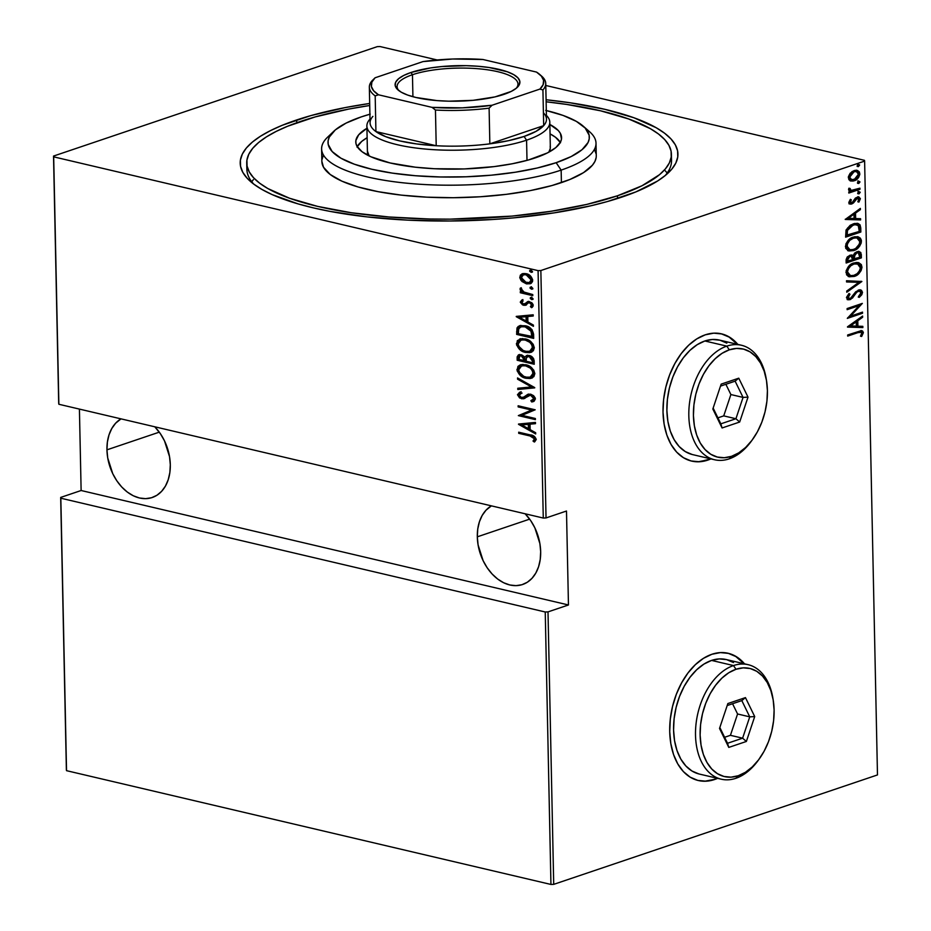 <?xml version="1.0" encoding="UTF-8"?>
<svg xmlns="http://www.w3.org/2000/svg" width="931" height="931" viewBox="0 0 931 931"><rect width="100%" height="100%" fill="white"/><g stroke="black" fill="none" stroke-linecap="round" stroke-linejoin="round"><path stroke-width="1.4" d="M671.402 154.22L671.542 160.411A212.384 60.422 178.8 0 1 665.141 175.622A212.384 60.422 -1.2 0 0 671.181 157.281M295.814 120.25A218.913 62.284 178.8 0 1 369.677 103.457L345.168 107.6L310.884 115.595L282.314 125.254L270.514 130.596L260.529 136.194L252.452 142.024L246.366 147.994L242.339 154.081L240.384 160.202L240.547 166.312L242.816 172.351L247.157 178.252L253.546 183.966L261.914 189.435L272.178 194.614L297.99 203.866L313.293 207.857L329.993 211.384L366.954 216.876L407.464 220.123L449.952 221.008L492.79 219.495L513.819 217.854L554.108 212.873L590.754 205.809L607.256 201.585L635.826 191.926L657.612 180.986L665.688 175.168L671.775 169.186L675.801 163.1L677.756 156.978L677.593 150.869L675.336 144.829L670.983 138.928L664.594 133.214L656.227 127.745L633.906 117.748L604.847 109.323L570.203 102.794L546.078 99.757A218.913 62.284 178.8 0 1 668.47 172.689A218.913 62.284 178.8 0 1 622.327 196.941A218.913 62.284 178.8 0 1 413.271 220.391A218.913 62.284 178.8 0 1 250.451 181.452A218.913 62.284 178.8 0 1 295.814 120.25L297.361 122.543L295.814 120.25M698.855 461.648L707.362 459.984A65.345 42 103.2 0 0 710.434 458.797L707.362 459.984A65.345 42 103.2 0 1 691.361 461.02M737.329 344.284A65.345 42 103.2 0 0 721.234 333.787L729.136 337.103L737.329 344.284M705.233 334.834A65.345 42 -76.8 0 1 721.49 333.845A65.345 42 -76.8 0 1 737.817 344.4L729.625 337.22L721.979 333.973L713.751 333.17L705.233 334.834L696.76 338.907L688.672 345.226L681.271 353.559L674.847 363.579L669.633 374.89L665.84 387.087L663.605 399.667L663.023 412.177L664.117 424.105L666.84 435.021L671.088 444.494L676.697 452.152L683.459 457.715L691.105 460.961L699.344 461.764L710.923 458.902A65.345 42 -76.8 0 1 707.851 460.1A65.345 42 -76.8 0 1 691.605 461.078A65.345 42 -76.8 0 1 663.559 400.062A65.345 42 -76.8 0 1 705.233 334.834M705.547 781.086L714.054 779.422A65.345 42 103.2 0 0 717.126 778.223L714.054 779.422A65.345 42 103.2 0 1 698.052 780.457M744.02 663.722A65.345 42 103.2 0 0 727.926 653.225L728.182 653.294A65.345 42 -76.8 0 1 744.509 663.826L736.316 656.646L728.67 653.411L720.431 652.596L711.924 654.26A65.345 42 -76.8 0 1 728.182 653.283L735.827 656.541L744.02 663.722M717.615 778.339A65.345 42 -76.8 0 1 714.543 779.538L717.615 778.339M106.949 449.836A42.477 30.211 71.3 0 1 121.018 418.857L115.619 423.221L111.813 428.469L109.032 434.824L107.391 442.039L106.949 449.836L159.294 432.147L106.949 449.836L107.717 457.924L112.756 473.704L116.829 480.803L121.728 486.994L127.291 492.045L133.273 495.758L139.475 497.992L145.632 498.655L151.532 497.736L156.932 495.257L161.622 491.324L165.439 486.075L168.208 479.733L169.861 472.517L170.303 464.709A42.477 30.211 71.3 0 1 152.219 497.515A42.477 30.211 71.3 0 1 106.949 449.836M154.779 426.794A42.477 30.211 71.3 0 1 170.303 464.709L169.523 456.632L164.484 440.84L160.411 433.753L154.779 426.794M477.312 536.826A42.477 30.211 71.3 0 1 491.393 505.859L485.994 510.223L482.177 515.46L479.407 521.814L477.754 529.029L477.312 536.826L529.658 519.137L477.312 536.826L478.092 544.914L483.131 560.706L487.204 567.794L492.103 573.985L497.654 579.035L503.648 582.748L509.851 584.982L516.007 585.646L521.907 584.726L527.307 582.259L531.997 578.314L535.802 573.077L538.584 566.723L540.224 559.508L540.667 551.711A42.477 30.211 71.3 0 1 522.594 584.505A42.477 30.211 71.3 0 1 477.312 536.826M525.154 513.784A42.477 30.211 71.3 0 1 540.667 551.711L539.899 543.623L534.86 527.842L530.786 520.743L525.154 513.784M538.083 270.63L543.273 518.043L58.862 404.263L53.684 156.85L538.083 270.63L53.684 156.85L53.521 156.071L58.862 404.263L543.273 518.043L546.032 517.939L540.853 270.537L864.62 161.11L877.479 774.929L553.712 884.357L548.01 611.888L568.457 604.975L566.49 511.026L546.032 517.939L566.49 511.026L568.457 604.975L548.01 611.888L545.24 611.993L550.943 884.45L66.532 770.67L60.829 498.213L545.24 611.993L60.829 498.213L60.678 497.422L66.38 769.89L60.678 497.422L81.125 490.509L60.678 497.422L66.532 770.67L66.38 769.89L66.532 770.67L550.943 884.45L545.24 611.993L548.01 611.888L553.712 884.357L550.943 884.45L553.712 884.357L877.479 774.929L864.62 161.11L540.853 270.537L538.083 270.63L540.853 270.537L546.032 517.939L543.273 518.043L538.083 270.63M532.311 272.108L531.112 272.352L532.509 271.561L531.066 270.106L529.82 270.397L529.844 271.468L531.973 272.061L530.53 270.595L529.658 270.898L531.112 272.352L532.509 271.561L531.066 270.106L529.658 270.898L530.728 270.048M532.66 288.971L531.461 289.215L532.858 288.424L531.415 286.969L530.17 287.26L530.193 288.331L532.334 288.924L530.891 287.458L530.018 287.76L531.461 289.215L532.858 288.424L531.415 286.969L530.018 287.76L531.077 286.911M532.881 299.363L531.682 299.607L533.079 298.828L531.636 297.361L530.391 297.652L530.414 298.735L532.544 299.317L531.101 297.862L530.228 298.153L531.682 299.607L533.079 298.828L531.636 297.361L530.228 298.153L531.298 297.315M516.263 316.691L533.44 326.315L533.405 325.094L527.9 322.01L527.784 316.528L533.219 316.016L533.195 314.794L516.251 316.4L533.44 326.315L533.405 325.094L527.9 322.01L527.784 316.528L533.219 316.016L533.195 314.794L516.263 316.691M531.275 352.209L525.573 352.43L529.739 352.651L533.323 350.789L534.324 347.752L533.16 344.226L528.738 340.257L522.361 338.57L517.368 340.571L516.6 345.04L520.65 350.242L524.141 352.023L526.446 352.139C521.977 351.464 518.916 348.543 517.264 343.353L516.391 343.644C518.043 348.834 521.104 351.767 525.573 352.43L530.856 352.372L534.324 347.752C532.707 342.538 529.669 339.594 525.2 338.919L519.824 338.977L516.391 343.644L520.278 338.837M531.81 378.067L526.108 378.289L530.286 378.51L533.87 376.648L534.86 373.61L533.696 370.073L529.285 366.116L522.908 364.428L520.208 364.882L517.915 366.43L517.136 370.899L521.197 376.101L524.688 377.881L526.981 377.998C522.524 377.323 519.463 374.402 517.799 369.211L516.926 369.502C518.59 374.693 521.651 377.625 526.108 378.289L531.392 378.23L534.86 373.61C533.254 368.397 530.216 365.452 525.747 364.777L520.359 364.836L516.926 369.502L520.813 364.696M533.626 401.47L531.741 401.983L533.3 401.598L535.395 398.945L535.232 397.979L533.591 395.687L530.693 394.185L527.749 394.36L523.35 397.397L521.407 397.607L519.277 395.722L519.696 394.104L521.348 393.324L519.812 392.172L517.461 394.697L519.603 397.956L523.466 398.805L530.263 395.244L532.567 396.315L533.614 398.2L532.963 399.865L530.856 400.691L531.741 401.983L534.08 401.249L535.395 398.945L530.693 394.185L527.912 394.29L524.467 396.978L521.407 397.607L519.207 395.256L521.348 393.324L519.882 392.149M518.52 424.327L535.686 433.962L535.662 432.729L530.158 429.645L530.042 424.175L535.476 423.663L535.453 422.43L518.509 424.047L535.686 433.962L535.662 432.729L530.158 429.645L530.042 424.175L535.476 423.663L535.453 422.43L518.52 424.327M530.053 435.987L534.022 437.721L534.429 439.281L533.009 441.038L534.336 442.027L536.233 439.607L534.592 436.499L518.683 432.193L518.707 433.322L530.926 435.696L518.707 433.322L530.053 435.987L534.487 438.85L533.009 441.038L534.336 442.027L536.233 439.351C534.988 436.383 532.974 434.905 530.193 434.905L518.683 432.193L518.707 433.322L519.556 432.403L519.568 433.031L530.053 435.987M535.36 418.496L521.954 415.342L535.185 409.791L518.125 405.776L518.148 406.905L531.589 410.059L518.334 415.622L535.383 419.625L535.36 418.496L521.954 415.342L535.185 409.791L518.125 405.776L518.148 406.905L531.589 410.059L518.334 415.622L535.383 419.625L535.36 418.496M534.72 387.866L517.543 377.951L517.566 379.185L531.438 386.947L517.764 388.25L517.787 389.484L534.72 387.587L517.543 377.951L517.566 379.185L531.438 386.947L517.764 388.25L517.787 389.484L534.72 387.866M534.231 364.254L533.638 358.726L529.227 355.526L526.771 355.491L524.921 357.085L521.744 354.909L518.392 354.932L517.159 356.852L517.17 360.25L534.231 364.254L534.161 360.774C533.44 357.702 531.799 355.956 529.227 355.526L526.55 355.561L524.921 357.085L521.267 354.781L518.707 354.804L517.124 357.795L517.17 360.25L534.231 364.254M533.603 334.369L532.02 329.655L527.214 326.397L520.708 325.478L518.206 326.455L517.008 327.991L516.635 334.392L533.684 338.395L533.603 334.369C532.451 329.155 529.623 326.292 525.154 325.769L519.579 325.745L517.101 327.782L516.635 334.392L533.684 338.395L533.603 334.369M524.409 303.843L523.536 304.134L521.837 302.389L523.106 300.899L522.023 299.863L520.336 302.331L522.582 304.914L525.538 305.275L528.459 302.819L529.972 302.866L531.624 304.553L530.414 306.66L531.578 307.695L533.079 306.194L533.091 304.565L531.822 302.761L528.575 301.504L524.665 304.065L523.001 303.937L521.837 302.389L523.106 300.899L522.023 299.863L520.301 301.993L522.896 299.573M532.788 295.674L532.765 294.557L523.478 291.915L521.686 290.135L521.779 288.971L520.278 288.226L520.266 289.995L522.14 292.055L520.301 291.624L520.324 292.753L532.788 295.674L532.765 294.557L524.293 292.334L520.441 288.028L520.033 289.029L522.14 292.055L520.301 291.624L520.324 292.753L532.788 295.674M530.565 283.594L527.249 283.536L522.803 281.15L521.93 281.441L526.899 283.932L531.252 283.222L532.532 281.534L532.625 279.591L530.205 275.739L525.014 273.505L522.268 273.795L520.348 275.169L519.835 277.845L521.127 280.603L522.803 281.15L520.65 276.949L519.789 277.24L521.93 281.441L526.376 283.827L530.146 283.757L532.683 280.266C531.613 276.426 529.436 274.238 526.166 273.702L521.756 274.005L519.789 277.24L522.815 273.633M864.468 160.33L545.775 85.477L864.468 160.33L864.62 161.11L864.468 160.33M437.186 59.968L380.057 46.55L437.186 59.968M377.288 46.643L53.521 156.071L377.288 46.643L380.057 46.55L377.288 46.643M79.414 409.093L81.125 490.509L568.457 604.975L81.125 490.509L79.414 409.093M850.224 180.765L854.204 180.765L853.227 180.544L857.684 177.158L858.848 173.538C858.033 177.46 856.159 179.788 853.227 180.544L854.204 180.765C857.137 180.02 859.01 177.681 859.825 173.771L856.625 170.303L859.825 173.771L857.137 170.396L853.983 170.652L850.061 173.329L848.304 177.67L850.69 180.94L853.18 181.045L856.031 179.892L858.661 177.379L859.802 174.446L859.406 172.002L857.591 170.536L854.914 170.396L851.958 171.641L848.42 176.436L848.897 179.706L851.004 181.033L850.038 180.8M859.953 189.296L859.93 188.178L851.632 190.518L850.026 189.68L850.108 188.458L848.909 188.225L848.769 190.308L850.434 191.379L848.793 191.937L848.816 193.054L859.953 189.296L848.804 192.508L859.953 189.296L859.93 188.178L851.062 190.436L850.108 188.458L848.909 188.225L848.548 189.459L850.434 191.379L848.793 191.937L848.816 193.054L859.953 189.296M851.714 202.842L849.212 201.759L850.352 199.571L849.212 201.759L850.189 201.992L851.318 199.804L850.352 199.339L848.851 202.749L849.549 203.854L851.33 204.075L853.494 202.923L857.451 198.094L858.929 198.908L857.847 201.69L858.894 202.108L860.314 198.454L858.114 196.848L855.356 198.105L852.226 202.574L850.375 202.562L851.318 199.804L850.352 199.339L848.816 202.423L850.119 204.098L851.795 203.947L853.494 202.923L856.101 198.862L858.045 198.105L857.067 197.872L856.183 197.942L858.987 199.315L857.847 201.69L858.894 202.108L860.349 198.827L858.848 196.906L855.356 198.105L852.715 202.167L850.48 202.679M860.768 227.979L860.046 224.848L858.033 223.475L854.425 223.498L850.201 225.267L846.151 229.876L845.616 237.161L860.849 232.017L860.768 227.979L859.79 227.758L859.872 231.784L860.849 232.017L860.768 227.979L857.812 223.417L853.203 223.847L846.023 230.225L845.616 237.161L860.849 232.017L845.604 236.614L859.872 231.784L859.79 227.758L860.768 227.979M851.528 255.001L853.064 255.641L849.794 255.28L846.104 260.564L846.163 263.019L861.384 257.875L860.849 252.604L859.034 251.498L856.904 251.742L854.716 253.034L853.064 255.641L850.236 255.152L847.233 256.979L846.139 259.586L846.163 263.019L861.384 257.875L846.151 262.472L861.384 257.875L861.315 254.396L859.266 251.545L856.904 251.742L853.064 255.641L852.04 255.082M861.885 281.488L846.523 280.731L846.558 281.953L858.941 282.337L846.745 291.031L846.768 292.253L861.885 281.488L860.907 281.255L846.756 291.345L860.907 281.255L861.885 281.488L846.523 280.731L846.558 281.953L858.941 282.337L846.745 291.031L846.768 292.253L861.885 281.488M862.525 312.118L850.55 316.168L862.339 303.401L847.117 308.557L847.14 309.674L859.138 305.624L847.315 318.39L862.548 313.247L862.525 312.118L850.55 316.168L862.339 303.401L847.117 308.557L847.14 309.674L859.138 305.624L847.315 318.39L862.548 313.247L862.525 312.118M857.823 332.67L861.373 332.286L861.734 333.647L860.477 336.184L861.664 336.475L863.328 332.448L862.583 331.052L861.117 330.691L847.664 334.974L847.687 336.091L856.846 332.437L847.676 335.544L856.846 332.437L860.849 332.041L861.78 333.17L860.477 336.184L861.664 336.475L863.351 332.728L861.897 330.749L847.664 334.974L847.687 336.091L857.823 332.67M711.924 654.26L703.452 658.333L695.364 664.664L687.962 672.997L681.539 683.005L676.325 694.328L672.531 706.513L670.297 719.104L669.715 731.603L670.809 743.543L673.532 754.459L677.78 763.92L683.389 771.59L690.15 777.152L697.796 780.399L706.035 781.202L714.543 779.538A65.345 42 -76.8 0 1 698.297 780.515A65.345 42 -76.8 0 1 670.25 719.5A65.345 42 -76.8 0 1 711.924 654.26M847.501 327.107L862.851 327.572L862.828 326.35L857.905 326.199L857.788 320.73L862.63 317.273L862.606 316.051L847.489 326.816L862.851 327.572L862.828 326.35L857.905 326.199L857.788 320.73L862.63 317.273L862.606 316.051L847.501 327.107M859.127 291.031L857.335 290.949L859.662 291.089L860.942 292.846L858.463 296.535L859.255 297.373L862.502 292.334L861.478 290.297L859.627 289.797L855.682 291.81L850.538 298.281L848.781 298.525L848.118 297.757L849.956 294.219L849.002 293.474L846.5 297.373L847.873 299.724L850.701 299.375L856.823 292.148L859.29 291.031L860.942 292.846L858.463 296.535L859.255 297.373L861.792 294.731L862.502 292.334L861.524 292.101L858.277 297.14L860.814 294.499L861.524 292.101L862.502 292.334L860.488 289.867L858.301 290.053L851.97 297.001L850.026 298.514L848.548 298.397M857.847 262.495L861.978 266.999L858.335 262.589L853.82 262.984C849.782 263.95 847.163 267.127 845.965 272.515L849.479 276.821L855.438 275.948L859.069 273.353L861.094 270.595L861.966 267.453L861.35 264.613L858.801 262.717L856.357 262.449L852.54 263.485L848.874 266.08L846.174 270.642L846.616 274.866L849.188 276.74L854.181 276.449L849.002 276.693M857.311 236.637L861.431 241.141L857.8 236.73L853.273 237.126C849.235 238.103 846.616 241.28 845.418 246.657L848.944 250.963L853.634 250.59L856.148 249.415L859.604 246.226L861.222 243.003L861.35 240.256L860.395 238.185L858.254 236.858L854.553 236.765L848.339 240.221L845.907 243.864L845.732 248.333L848.641 250.893L853.634 250.59L848.467 250.835M845.243 219.46L860.593 219.937L860.57 218.704L855.647 218.552L855.531 213.083L860.384 209.638L860.349 208.404L845.243 219.46L860.593 219.937L860.57 218.704L855.647 218.552L855.531 213.083L860.384 209.638L860.349 208.404L845.243 219.46M857.94 191.402L860.209 192.321L858.917 191.623L857.672 193.183L858.964 193.881L860.197 192.182L858.51 191.821L857.684 193.322L858.964 193.881L857.847 193.683M857.73 180.998L860 181.929L858.696 181.231L857.451 182.779L858.743 183.477L860 181.929L858.498 181.312L857.451 182.779L858.743 183.477L857.626 183.291M857.37 164.135L859.639 165.066L858.347 164.368L857.102 165.916L858.394 166.614L859.627 164.915L857.94 164.554L857.114 166.067L858.394 166.614L857.276 166.428M247.087 166.16A212.384 60.422 -1.2 0 0 253.895 184.233A212.384 60.422 178.8 0 1 246.866 169.302L246.738 163.111M253.372 179.636L251.742 181.731L253.372 179.636M667.19 173.026L665.316 170.839L667.19 173.026M861.373 330.68L863.351 332.728L862.374 332.507L860.686 336.242L862.339 333.042L861.606 330.819M860.325 332.006L856.846 332.437L859.08 331.808M861.652 316.738L862.63 317.273L861.664 317.052L856.811 320.497L857.788 320.73L856.811 320.497L856.927 325.966L857.905 326.199L856.927 325.966L856.811 320.497L861.652 316.738M861.85 326.315L861.873 327.351L862.851 327.572L847.501 326.909L861.873 327.351L861.85 326.315M849.456 325.745L855.263 321.602L849.456 325.745L850.434 325.966L856.241 321.835L855.263 321.602L856.241 321.835L856.334 326.153L849.456 325.745M861.559 312.444L862.548 313.247L847.757 317.68L861.559 312.444M858.161 305.391L847.129 309.127L858.161 305.391M860.954 303.878L849.572 315.935L850.55 316.168L849.572 315.935L860.954 303.878M856.823 292.148L858.312 291.182L857.335 290.949L855.845 291.915L856.823 292.148L855.845 291.915L853.471 295.069L854.437 295.302L856.823 292.148M852.412 298.106L854.437 295.302L853.471 295.069L851.434 297.885L852.412 298.106L849.13 299.386L852.412 298.106M850.026 298.514L847.082 297.094L848.979 293.987L847.082 297.094L848.06 297.326L849.956 294.219L849.002 293.474L846.488 297.711L848.083 299.782L850.108 299.619L847.641 299.631M847.804 298.304L847.082 297.094L849.049 298.281M860 289.797L861.524 292.101L859.918 289.774M847.443 299.607L851.167 298.141L856.206 291.601L858.999 290.961M857.975 282.105L846.547 281.756L857.975 282.105M854.181 276.449C858.161 275.46 860.768 272.306 861.978 266.999L861 266.766C859.79 272.073 857.195 275.227 853.203 276.216L854.181 276.449M848.211 276.519L851.923 276.565L855.729 275.029M856.904 274.203L858.091 273.132M859.162 271.875L860.779 268.628L860.919 265.882L859.953 263.81L857.823 262.484M860.919 265.882L860.698 265.079M856.986 263.717L852.866 263.88L858.37 264.113L860.407 267.569C859.476 271.91 857.381 274.494 854.146 275.32L850.515 275.634L847.524 271.933C848.478 267.534 850.585 264.928 853.843 264.101L852.866 263.88C849.607 264.707 847.501 267.313 846.547 271.701L847.268 268.756L849.828 265.556L852.866 263.88L857.486 263.799L860.407 267.942L859.72 270.502L857.16 273.656L853.622 275.483L850.666 275.669L848.7 274.692L847.524 271.933L846.547 271.701L847.524 271.933L848.246 268.978L850.794 265.777L853.843 264.101L856.927 263.706M849.689 275.436L847.408 274.11L846.547 271.701L850.026 275.495M853.064 255.641L851.365 254.943M858.754 251.463L860.337 254.163L861.315 254.396L860.337 254.163L860.419 257.643L860.209 253.185L858.731 251.463M857.8 252.72L855.95 252.638L856.927 252.871L855.95 252.638L853.285 255.781L854.251 256.013L853.285 255.781L853.145 258.213L854.123 258.446L854.251 256.013L856.927 252.871L858.301 252.767L859.802 257.282L853.168 258.969L854.134 259.19L853.145 258.213L853.168 258.969L853.704 254.629L855.542 252.813L857.532 252.604M850.713 256.234L848.874 256.165L849.852 256.397L848.874 256.165L846.686 259.598L847.664 259.83L849.852 256.397L851.225 256.293L852.575 259.726L846.721 261.146L847.699 261.367L847.664 259.83L846.686 259.598L846.721 261.146L847.303 257.293L849.165 256.083L850.829 256.316M847.664 259.83L849.025 256.793L851.004 256.246L852.179 256.944L852.575 259.726L847.699 261.367L847.664 259.83M853.634 250.59C857.626 249.601 860.221 246.447 861.431 241.141L860.453 240.908C859.255 246.226 856.648 249.368 852.656 250.358L853.634 250.59M847.664 250.66L851.388 250.707L855.182 249.171M856.369 248.344L857.544 247.274M858.615 246.017L860.244 242.77L860.372 240.023L859.418 237.964L857.276 236.625M860.372 240.023L860.163 239.22M849.153 249.578L847.187 248.6L846.081 246.564L847.466 241.641L851.807 238.208L856.38 237.836M856.439 237.859L852.319 238.022L856.951 237.952L859.872 241.711C858.929 246.063 856.846 248.647 853.599 249.461L849.968 249.776L846.977 246.075C847.943 241.688 850.038 239.081 853.296 238.255L852.319 238.022C849.072 238.848 846.966 241.455 846.011 245.842L849.491 249.636M857.335 223.324L859.79 227.758L859.08 224.615L857.055 223.242M856.194 224.534L852.249 224.743L853.215 224.976L852.249 224.743L846.5 230.178L847.478 230.399L846.5 230.178L846.163 234.368L847.14 234.589L846.163 234.368L846.174 235.287L847.152 235.508L847.478 230.399L853.215 224.976L856.706 224.627L858.766 226.28L859.266 231.423L846.174 235.287L846.372 230.69L847.547 228.048L850.608 225.442L853.785 224.359M855.019 224.29L856.031 224.476M859.394 209.091L860.384 209.638L859.406 209.405L854.565 212.862L855.531 213.083L854.565 212.862L854.67 218.331L855.647 218.552L854.67 218.331L854.565 212.862L859.394 209.091M859.592 218.68L859.616 219.704L860.593 219.937L845.243 219.262L859.616 219.704L859.592 218.68M847.198 218.098L853.005 213.955L847.198 218.098L848.176 218.331L853.983 214.188L853.005 213.955L853.983 214.188L854.076 218.506L847.198 218.098M849.794 202.621L849.212 201.759L850.736 202.609M858.335 196.848L860.349 198.827L859.371 198.594L857.928 201.876L859.371 198.827L858.126 196.755M858.01 199.083L856.183 197.942L854.006 200.491L854.984 200.724L854.006 200.491L852.528 202.69L853.494 202.923L849.666 203.924M857.16 198.175L857.8 198.35M848.979 203.819L852.109 203.039L856.183 197.942M857.672 193.183L858.964 193.881L860.209 192.321L858.917 191.623M860.209 192.321L859.243 192.1L857.986 193.648L858.964 193.881M857.788 193.706L859.104 192.682L858.743 191.379M849.13 188.237L848.944 188.97L850.643 190.285L849.305 189.784L849.13 188.237M857.451 182.779L858.743 183.477L860 181.929L858.696 181.231M860 181.929L859.022 181.696L857.777 183.244L858.743 183.477M857.567 183.302L858.882 182.278L858.522 180.975M850.189 180.835L853.227 180.544L850.55 180.893M851.225 179.683L848.851 177.937L849.177 174.935L852.331 171.828L855.81 171.467M855.926 171.513L853.04 171.548L856.45 171.595L858.452 174.237L854.181 179.648L851.83 179.846L849.666 177.204L854.018 171.769L853.04 171.548L848.7 176.983L851.33 179.695M857.102 165.916L858.394 166.614L859.639 165.066L858.347 164.368M859.639 165.066L858.661 164.834L857.416 166.381L858.394 166.614M857.218 166.44L858.638 165.136L858.173 164.112M856.241 321.835L856.334 326.153L850.434 325.966L856.241 321.835M854.123 258.446L855.333 253.93L857.195 252.79L858.976 253.069L859.802 257.282L854.134 259.19L854.123 258.446M853.296 238.255L856.38 237.847L858.685 238.848L859.802 240.989L859.476 243.957L855.636 248.507L852.563 249.752L849.549 249.648L847.233 247.448L847.291 244.131L849.782 240.338L853.296 238.255M847.152 235.508L847.478 230.399L849.98 226.745L854.763 224.58L858.289 225.546L859.266 231.423L847.152 235.508M853.983 214.188L854.076 218.506L848.176 218.331L853.983 214.188M854.018 171.769L856.113 171.537L857.928 172.538L858.347 175.272L855.589 178.961L851.4 179.718L849.828 178.158L849.945 175.645L851.271 173.573L854.018 171.769M534.999 441.585L533.009 441.038L535.36 438.559L534.487 438.85L535.36 438.559L530.926 435.696L534.894 437.43L535.29 438.99L533.882 440.747L534.999 441.585M535.465 423.442L530.042 424.175L535.465 423.442M535.674 433.171L519.382 424.036L535.674 433.171M529.18 424.047L529.274 428.365L529.18 424.047L522.663 424.664L529.18 424.047M521.802 424.967L528.308 424.338L528.401 428.656L529.274 428.365L528.401 428.656L521.802 424.967L528.308 424.338L528.401 428.656L521.802 424.967M535.383 419.125L518.334 415.622L532.462 409.768L518.148 406.905L519.009 405.986L519.021 406.614L532.462 409.768L519.207 415.319L535.383 419.125M531.729 400.388L534.51 398.224L530.856 400.691L531.741 401.983L532.613 401.692L531.776 400.458L532.613 401.692L533.812 401.412M532.253 400.272L530.856 400.691M530.693 395.314L533.638 398.515L534.51 398.224L531.566 395.012L529.029 395.372L530.693 395.314M524.956 398.34L521.5 398.747L524.083 398.631L529.029 395.372L531.566 395.012L533.44 396.024L534.487 397.909L534.173 399.236L532.613 400.167M520.278 392.021L517.461 394.697L521.5 398.747L522.372 398.445L518.334 394.407L517.461 394.697L521.151 391.73M522.082 393.068L521.348 393.324M522.279 397.304L524.467 396.978L528.342 394.174M523.594 397.269L522.861 397.397M528.622 394.057L525.305 396.327M520.22 392.056L518.404 393.778L518.835 396.024M519.335 392.498L518.404 393.778M519.87 397.223L524.653 398.433M534.72 387.657L517.787 389.484L518.637 388.169L518.66 389.181L534.72 387.657M532.299 386.656L531.438 386.947L532.299 386.656L518.439 378.882L517.566 379.185L518.427 378.452L532.299 386.656M519.859 365.196L517.845 368.315L518.998 372.737L522.745 376.252L528.401 378.254M529.774 378.335L532.462 377.858M522.163 365.755L527.796 365.941L532.195 368.839L533.94 373.68L531.38 376.718M530.635 376.962L533.987 372.959C532.753 368.629 530.298 366.174 526.632 365.615L525.771 365.906C529.436 366.465 531.88 368.92 533.114 373.25L530.205 377.125L526.085 377.16C522.442 376.59 519.975 374.157 518.683 369.863L521.569 365.953L526.632 365.615L522.012 365.813M519.265 354.63L518.032 356.55L518.043 359.96L534.219 363.753L517.17 360.25L518.043 359.96L517.997 357.492L517.124 357.795L519.172 354.688M527.644 355.2L525.794 356.782L527.016 355.433M518.241 355.7L518.032 356.55M528.331 356.445L529.658 356.282M530.123 356.364L529.25 356.654L532.416 361.053L532.451 362.718L526.12 361.228L526.248 358.156L527.609 356.689L530.123 356.364L532.846 358.435L533.323 362.427L533.288 360.763L530.123 356.364L528.075 356.573M520.417 355.782L522.477 355.689L524.386 356.922L525.235 360.53L522.186 355.619L520.371 355.817L522.186 355.619L521.313 355.91L524.351 360.053L525.224 359.762L524.362 360.821L525.235 360.53L518.893 359.541L519.894 355.91L521.313 355.91L523.932 357.841L524.362 360.821L518.893 359.541L518.998 356.864L520.394 355.817M532.416 361.053L533.288 360.763L532.416 361.053L532.451 362.718L526.12 361.228L526.446 357.667L528.331 356.55L530.612 357.248L531.973 358.726L532.416 361.053M519.323 339.338L517.31 342.457L518.462 346.879L522.21 350.393L527.854 352.395M529.239 352.477L531.915 352.011M521.628 339.896L527.26 340.083L531.659 342.98L533.405 347.822L530.845 350.859M530.1 351.103L533.44 347.1C532.206 342.771 529.762 340.315 526.096 339.757L525.224 340.048C528.889 340.618 531.333 343.062 532.567 347.391L529.669 351.266L525.538 351.313C521.895 350.731 519.428 348.299 518.136 344.005L521.023 340.094L526.096 339.757L521.465 339.966M520.522 325.419L517.799 327.91L517.496 334.101L533.672 337.895L516.635 334.392L517.496 334.101L517.45 331.471L516.577 331.762L517.45 331.471L517.973 327.479L517.101 327.782L520.022 325.606M521.569 326.653L525.584 326.49L530.17 328.503M530.53 328.818L532.241 331.203L532.718 334.101M532.753 335.055L531.88 335.358L531.915 336.859L532.788 336.568L532.241 331.203L531.368 331.494L532.241 331.203L526.038 326.595L525.165 326.886L531.368 331.494L532.788 336.568L518.358 333.682L518.73 328.829L520.895 326.874L526.038 326.595L521.348 326.746M533.219 315.807L527.784 316.528L533.219 315.807M533.416 325.524L517.136 316.389L533.416 325.524M526.923 316.4L527.016 320.73L526.923 316.4L520.417 317.029L526.923 316.4M519.545 317.32L526.05 316.691L526.143 321.02L527.016 320.73L526.143 321.02L519.545 317.32L526.05 316.691L526.143 321.02L519.545 317.32M524.665 304.065L526.795 302.691L523.536 304.134M522.314 299.898L521.22 301.272L521.407 302.703L524.502 304.984L521.174 301.702L520.301 301.993L523.629 305.275L526.411 304.984L523.629 305.275L525.538 305.275L528.459 302.819L531.799 303.18L532.555 304.693L530.507 302.47L529.634 302.773L531.682 304.996L532.555 304.693L530.414 306.66L531.287 306.357L532.311 307.288L530.414 306.66L531.578 307.695L533.207 305.321L529.553 301.632L527.633 301.632L525.922 302.982L528.505 301.341M528.459 302.819L529.634 302.773M530.205 302.424L528.599 302.773M528.261 301.435L525.538 303.774M531.636 297.361L530.228 298.153M531.682 299.607L533.079 298.828M531.624 297.105L531.275 298.432L532.998 299.363M532.776 295.174L520.324 292.753L521.185 291.834L521.197 292.462L532.776 295.174M521.023 288.168L521.139 289.704L523.013 291.764L522.14 292.055L523.013 291.764L520.906 288.738L520.033 289.029L521.302 287.726M531.415 286.969L530.018 287.76M531.461 289.215L532.858 288.424M531.403 286.701L531.066 288.04L532.788 288.971M522.361 273.761L521.756 274.005M526.096 283.187L527.249 283.536L526.376 283.827L530.298 283.652M523.141 273.505L521.22 274.866L520.708 277.554L522 280.312L524.979 282.698M523.99 274.68L527.47 274.645L530.938 276.903L531.904 280.58L529.564 282.489M529.658 282.465L532.032 279.614L531.159 279.917L532.032 279.614L527.074 274.54L526.201 274.831L531.159 279.917L529.25 282.64L526.364 282.698L521.313 277.601L523.373 274.866L527.074 274.54L523.816 274.75M531.066 270.106L529.658 270.898M531.112 272.352L532.509 271.561M531.042 269.839L530.705 271.177L532.427 272.108M525.771 365.906L530.309 368.141L532.567 371.015L532.916 374.634L530.507 377.008L527.225 377.369L523.769 376.357L519.254 372.086L518.683 369.491L519.486 367.373L522.361 365.743L525.771 365.906M525.224 340.048L529.774 342.282L532.032 345.157L532.381 348.776L529.972 351.15L526.69 351.511L523.222 350.498L518.718 346.227L518.148 343.632L518.951 341.526L521.814 339.885L525.224 340.048M518.358 333.682L518.486 329.737L519.556 327.631L521.546 326.7L525.165 326.886L528.599 328.294L530.845 330.482L531.915 336.859L518.358 333.682M526.201 274.831L529.285 276.402L530.996 278.881L531.031 280.871L529.413 282.57L524.77 282.14L521.686 279.137L521.86 275.879L523.85 274.75L526.201 274.831M58.7 403.472L53.521 156.071L58.7 403.472M321.602 148.937L321.87 161.47A137.229 39.044 -1.2 0 0 410.548 196.045A137.229 39.044 -1.2 0 0 561.416 182.627L561.149 170.105A137.229 39.044 -1.2 0 0 589.591 131.737L583.225 126.162A130.701 37.182 178.8 0 1 556.144 162.692L561.149 170.105L561.416 182.627A137.229 39.044 -1.2 0 0 596.271 155.721L596.015 143.188A137.229 39.044 178.8 0 1 561.149 170.105A137.229 39.044 178.8 0 1 410.292 183.523A137.229 39.044 178.8 0 1 321.602 148.937A137.229 39.044 178.8 0 1 331.04 134.297A137.229 39.044 -1.2 0 0 327.549 137.229A137.229 39.044 -1.2 0 0 391.579 181.394A137.229 39.044 -1.2 0 0 561.149 170.105L556.144 162.692L571.25 156.513L582.026 149.693L588.066 142.49L589.23 138.835L589.137 135.193L585.192 128.059L576.382 121.391L563.057 115.421L545.706 110.382M370.212 114.141L361.216 116.91A130.701 37.182 178.8 0 1 369.898 114.222M546.299 110.533A130.701 37.182 178.8 0 1 583.225 126.162M367.408 151.078L369.13 155.954A91.482 26.021 178.8 0 1 367.408 151.113L367.408 151.101M535.43 157.828A102.922 29.28 178.8 0 1 422.29 167.894A102.922 29.28 178.8 0 1 355.782 141.954A102.922 29.28 178.8 0 1 366.93 128.303L358.679 134.82L355.863 140.558L355.945 143.432L357.004 146.272L362.054 151.73L370.806 156.734L390.136 162.96L415.366 167.196L434.416 168.732L464.488 168.93L494.058 166.626L512.236 163.775L528.342 160.016L547.323 152.963L555.819 147.598L560.578 141.919L561.486 139.045L560.357 133.331L558.309 130.561L549.86 124.475A102.922 29.28 178.8 0 1 561.579 137.648A102.922 29.28 178.8 0 1 535.43 157.828M356.98 147.075L361.728 141.407L367.128 137.707A102.922 29.28 -1.2 0 0 357.213 146.633M543.413 112.802A88.224 25.102 178.8 0 1 543.681 125.65A88.224 25.102 178.8 0 1 524.072 136.461L526.574 140.174A91.482 26.021 -1.2 0 0 546.404 115.409A91.482 26.021 178.8 0 1 549.814 122.229L550.337 147.273A91.482 26.021 178.8 0 1 548.825 152.184L550.268 148.518L550.198 145.969M617.451 195.789L617.509 198.512L617.451 195.789A212.384 60.422 178.8 0 1 383.979 216.562A212.384 60.422 178.8 0 1 246.738 163.041A212.384 60.422 178.8 0 1 300.69 121.391A212.384 60.422 178.8 0 1 369.723 105.494L348.566 109.113L315.318 116.887L287.586 126.255L276.135 131.434L266.452 136.869L258.62 142.513L252.72 148.32L248.81 154.22L246.913 160.155L247.076 166.09L249.264 171.944L253.488 177.67L259.679 183.209L267.791 188.516L289.46 198.21L317.646 206.391L351.255 212.734L389.018 216.993L429.47 219.006L450.22 219.146L512.19 216.085L551.28 211.256L586.821 204.401L617.451 195.789L642.006 185.758L659.52 174.667L665.421 168.872L669.331 162.972L671.228 157.025L671.076 151.101L668.877 145.248L664.664 139.522L658.461 133.971L650.35 128.664L628.681 118.97L600.507 110.789L566.886 104.458L546.125 101.793A212.384 60.422 178.8 0 1 671.402 154.139A212.384 60.422 178.8 0 1 617.451 195.789M585.971 128.955A137.229 39.044 178.8 0 1 596.015 143.188M361.216 116.91L346.099 123.09L335.323 129.909L329.283 137.113L328.119 140.767L328.212 144.41L332.158 151.544L340.967 158.212L354.304 164.182L371.644 169.221L392.335 173.119L415.563 175.738L440.456 176.983L466.059 176.785L491.37 175.179L515.413 172.212L537.292 167.999L556.144 162.692A130.701 37.182 178.8 0 1 394.651 173.457A130.701 37.182 178.8 0 1 333.67 131.387A130.701 37.182 178.8 0 1 361.216 116.91M596.154 157.583L594.932 161.424L592.407 165.229L583.528 172.631L569.877 179.485L551.967 185.537L530.472 190.564L506.243 194.346L480.21 196.767L453.35 197.721L426.724 197.163L401.331 195.126L378.161 191.681L358.098 186.968L341.91 181.173L330.237 174.504L323.511 167.219L321.87 161.424M321.986 159.608L323.208 155.768M594.641 149.972L596.061 153.755M560.346 142.373A102.922 29.28 -1.2 0 0 550.058 133.866L555.504 137.264L560.543 142.734M412.456 74.724A60.445 17.2 -1.2 0 0 399.062 90.784A60.445 17.2 178.8 0 1 397.106 86.571A60.445 17.2 178.8 0 1 412.456 74.724L412.922 96.719L412.456 74.724A60.445 17.2 178.8 0 1 478.906 68.813A60.445 17.2 178.8 0 1 517.973 84.046A60.445 17.2 178.8 0 1 516.193 88.329A60.445 17.2 -1.2 0 0 485.773 69.557A60.445 17.2 -1.2 0 0 412.456 74.724L410.955 72.502L412.456 74.724M504.032 94.357A62.412 17.759 178.8 0 1 444.436 101.048A62.412 17.759 178.8 0 1 398.026 89.946A62.412 17.759 178.8 0 1 410.955 72.502L430.401 67.951L441.888 66.543L466.198 65.682L478.08 66.276L489.182 67.521L507.337 71.792L513.703 74.643L517.904 77.832L519.789 81.23L519.277 84.721L516.402 88.154L511.247 91.413L495.036 96.894L473.099 100.327L448.8 101.188L436.907 100.595L415.936 97.476L407.662 95.078L401.296 92.227L397.083 89.039L395.198 85.629L395.71 82.149L398.596 78.704L403.74 75.446L410.955 72.502A62.412 17.759 178.8 0 1 488.077 67.358A62.412 17.759 178.8 0 1 517.194 87.456A62.412 17.759 178.8 0 1 504.032 94.357M549.814 122.229A91.482 26.021 178.8 0 1 526.574 140.174L527.004 160.388L526.574 140.174A91.482 26.021 178.8 0 1 426.002 149.111A91.482 26.021 178.8 0 1 366.884 126.057A91.482 26.021 178.8 0 1 370.003 119.098A91.482 26.021 -1.2 0 0 414.854 147.878A91.482 26.021 -1.2 0 0 526.574 140.174L524.072 136.461L536.07 131.352L543.681 125.65L489.846 143.84L508.373 140.709L524.072 136.461A88.224 25.102 178.8 0 1 489.846 143.84A88.224 25.102 178.8 0 1 436.208 145.736L375.926 131.585L385.69 136.659L399.539 140.872L416.704 143.944L436.208 145.736A88.224 25.102 178.8 0 1 375.926 131.585A88.224 25.102 178.8 0 1 372.889 116.375M543.681 125.65L489.846 143.84L489.101 108.147L492.045 105.25L539.91 89.085L542.924 89.946L543.681 125.65A88.224 25.102 -1.2 0 0 546.485 119.168L545.741 83.464A88.224 25.102 178.8 0 1 542.924 89.946L543.681 125.65M539.701 74.422A86.257 24.543 178.8 0 1 539.91 89.085L542.924 89.946A88.224 25.102 -1.2 0 0 541.609 76.098L539.701 74.422A86.257 24.543 178.8 0 0 536.512 72.083L482.921 59.491L452.629 59.014L422.942 61.609L375.088 77.785L372.144 80.671A88.224 25.102 -1.2 0 0 375.181 95.881L378.475 94.787L432.077 107.379L435.452 110.033L436.208 145.736L375.926 131.585L375.181 95.881A88.224 25.102 178.8 0 1 369.339 87.153A88.224 25.102 178.8 0 1 372.144 80.671L375.088 77.785L371.888 82.103L371.388 86.478L373.61 90.749L378.475 94.787L432.077 107.379L462.37 107.845L492.045 105.25L539.91 89.085L543.099 84.756L543.599 80.392L541.376 76.121L536.512 72.083L482.921 59.491A86.257 24.543 178.8 0 0 422.942 61.609L375.088 77.785A86.257 24.543 178.8 0 0 374.984 77.878A86.257 24.543 178.8 0 0 378.475 94.787L375.181 95.881L375.926 131.585A88.224 25.102 -1.2 0 1 370.084 122.857L369.339 87.153M436.208 145.736A88.224 25.102 -1.2 0 0 489.846 143.84L489.101 108.147A88.224 25.102 178.8 0 1 435.452 110.033L436.208 145.736M540.597 75.26A88.224 25.102 178.8 0 1 545.741 83.464M435.452 110.033A88.224 25.102 -1.2 0 0 489.101 108.147L492.045 105.25A86.257 24.543 178.8 0 1 432.077 107.379L435.452 110.033M752.12 440.107A58.816 37.81 -76.8 0 1 729.171 458.867L731.533 456.318A55.546 35.704 -76.8 0 1 693.432 415.575A55.546 35.704 -76.8 0 1 729.31 349.835L726.808 346.134A58.816 37.81 103.2 0 0 688.824 415.738A58.816 37.81 103.2 0 0 729.171 458.867A58.816 37.81 -76.8 0 1 714.543 459.751A58.816 37.81 -76.8 0 1 689.301 404.845A58.816 37.81 -76.8 0 1 726.808 346.134L704.872 340.979A58.816 37.81 103.2 0 0 667.376 399.69A58.816 37.81 103.2 0 0 692.606 454.607L714.543 459.751M741.437 345.25L719.5 340.094A58.816 37.81 103.2 0 0 704.872 340.979L726.808 346.134A58.816 37.81 -76.8 0 1 741.437 345.25A58.816 37.81 -76.8 0 1 766.329 379.58A58.816 37.81 103.2 0 0 766.178 378.614A58.816 37.81 103.2 0 0 726.808 346.134L729.31 349.835L722.107 353.291L715.241 358.668L708.945 365.755L703.475 374.262L699.041 383.886L695.818 394.255L693.921 404.95L693.432 415.575L694.363 425.723L696.679 434.998L700.287 443.051L705.058 449.557L710.795 454.281L717.301 457.04L724.295 457.726L731.533 456.318L738.737 452.85L745.603 447.474L751.899 440.398L757.369 431.879L761.802 422.255L765.026 411.898L766.923 401.203L767.412 390.578L766.481 380.43L764.165 371.155L760.557 363.102L755.786 356.585L750.049 351.86L743.543 349.102L736.549 348.415L729.31 349.835A55.546 35.704 -76.8 0 1 766.492 380.511A55.546 35.704 -76.8 0 1 752.679 439.339A55.546 35.704 -76.8 0 1 731.533 456.318L729.171 458.867A58.816 37.81 103.2 0 0 751.55 440.898L752.679 439.339M739.68 422.022L722.084 427.969L712.832 409.023L721.164 384.119L738.76 378.184L748.012 397.13L739.68 422.022L748.012 397.13L738.76 378.184L735.129 381.163L743.054 397.409L730.882 394.546L725.866 384.294L730.882 394.546L743.054 397.409L735.921 418.741L723.736 415.878L730.882 394.546L723.736 415.878L735.921 418.741L720.838 423.838L713.146 408.081L722.084 427.969L739.68 422.022L735.921 418.741L739.68 422.022M726.832 343.132L719.954 340.211L712.541 339.478L704.872 340.979L697.261 344.645L689.976 350.335L683.319 357.83L677.524 366.849L672.834 377.043L669.424 388.006L667.411 399.341L666.887 410.583L667.876 421.336L670.32 431.146L674.149 439.676L679.199 446.566L685.274 451.57L692.164 454.491M720.501 386.109L735.129 381.163L743.054 397.409L748.012 397.13L743.054 397.409L735.921 418.741L720.838 423.838L722.084 427.969L712.832 409.023L721.164 384.119L738.76 378.184L735.129 381.163L720.501 386.109M717.917 417.844L723.736 415.878L717.917 417.844M758.812 759.533A58.816 37.81 -76.8 0 1 735.862 778.304L738.225 775.744A55.546 35.704 -76.8 0 1 700.124 735.013A55.546 35.704 -76.8 0 1 736.002 669.273L733.5 665.56A58.816 37.81 103.2 0 0 695.515 735.176A58.816 37.81 103.2 0 0 735.862 778.304A58.816 37.81 -76.8 0 1 721.222 779.189A58.816 37.81 -76.8 0 1 695.992 724.271A58.816 37.81 -76.8 0 1 733.5 665.56L711.563 660.416A58.816 37.81 103.2 0 0 674.067 719.128A58.816 37.81 103.2 0 0 699.297 774.045L721.222 779.189M748.128 664.676L726.192 659.532A58.816 37.81 103.2 0 0 711.563 660.416L733.5 665.56A58.816 37.81 -76.8 0 1 748.128 664.676A58.816 37.81 -76.8 0 1 773.021 699.006A58.816 37.81 103.2 0 0 772.87 698.041A58.816 37.81 103.2 0 0 733.5 665.56L736.002 669.273L728.798 672.729L721.932 678.105L715.636 685.193L710.167 693.7L705.733 703.324L702.509 713.681L700.612 724.388L700.124 735.013L701.055 745.161L703.37 754.436L706.978 762.477L711.75 768.994L717.487 773.719L723.992 776.477L730.986 777.164L738.225 775.744L745.428 772.288L752.295 766.911L758.59 759.836L764.06 751.317L768.494 741.693L771.718 731.335L773.614 720.629L774.103 710.004L773.172 699.856L770.856 690.581L767.249 682.539L762.477 676.022L756.74 671.298L750.235 668.539L743.241 667.853L736.002 669.273A55.546 35.704 -76.8 0 1 773.184 699.949A55.546 35.704 -76.8 0 1 759.37 758.777A55.546 35.704 -76.8 0 1 738.225 775.744L735.862 778.304A58.816 37.81 103.2 0 0 758.241 760.336L759.37 758.777M746.371 741.46L728.775 747.407L719.523 728.449L727.856 703.557L745.452 697.61L754.704 716.567L746.371 741.46L754.704 716.567L745.452 697.61L741.821 700.601L749.746 716.847L737.573 713.984L732.557 703.731L737.573 713.984L749.746 716.847L742.612 738.178L730.428 735.315L737.573 713.984L730.428 735.315L742.612 738.178L727.53 743.275L719.838 727.518L728.775 747.407L746.371 741.46L742.612 738.178L746.371 741.46M733.523 662.558L726.645 659.637L719.232 658.915L711.563 660.416L703.952 664.082L696.667 669.773L690.011 677.268L684.215 686.287L679.525 696.469L676.115 707.444L674.102 718.767L673.578 730.02L674.568 740.762L677.012 750.584L680.84 759.114L685.891 766.004L691.966 771.008L698.855 773.929M727.192 705.547L741.821 700.601L749.746 716.847L754.704 716.567L749.746 716.847L742.612 738.178L727.53 743.275L728.775 747.407L719.523 728.449L727.856 703.557L745.452 697.61L741.821 700.601L727.192 705.547M724.609 737.282L730.428 735.315L724.609 737.282M861.897 330.749L860.919 330.517M860.849 332.041L859.872 331.808M859.662 291.089L858.685 290.856M848.083 299.782L847.117 299.549M857.486 263.799L856.52 263.578M850.515 275.634L849.538 275.401M859.266 251.545L858.289 251.323M851.225 256.293L850.247 256.06M858.301 252.767L857.323 252.545M856.951 237.952L855.973 237.719M849.968 249.776L848.991 249.543M856.706 224.627L855.729 224.394M858.848 196.906L857.87 196.685M851.062 190.436L850.084 190.215M857.137 170.396L856.171 170.175M856.45 171.595L855.473 171.374M851.83 179.846L850.853 179.613M531.392 378.23L532.264 377.928M521.569 365.953L522.442 365.65M530.205 377.125L531.077 376.834M518.707 354.804L519.579 354.502M519.894 355.91L520.766 355.607M527.609 356.689L528.482 356.387M519.824 338.977L520.697 338.675M530.856 352.372L531.717 352.081M521.023 340.094L521.895 339.792M529.669 351.266L530.53 350.975M519.579 325.745L520.452 325.443M520.895 326.874L521.767 326.583M524.642 304.076L525.515 303.785M528.54 302.796L529.413 302.494M530.146 283.757L531.019 283.455M523.373 274.866L524.246 274.575M529.25 282.64L530.111 282.337M327.549 137.229L333.67 131.387M367.489 155.128L366.884 126.057M766.178 378.614L766.492 380.511M772.87 698.041L773.184 699.949"/></g></svg>

